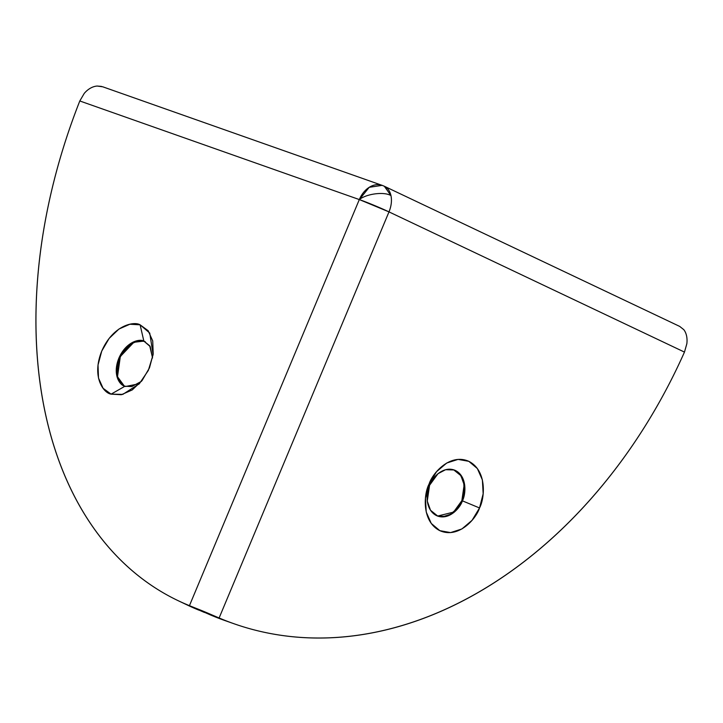 <?xml version="1.0" encoding="UTF-8"?>
<svg xmlns="http://www.w3.org/2000/svg" width="723" height="723" viewBox="0 0 723 723"><rect width="100%" height="100%" fill="white"/><g stroke="black" fill="none" stroke-linecap="round" stroke-linejoin="round"><path stroke-width="1.08" d="M125.549 386.507L139.385 383.714M145.196 341.663L143.85 341.084L150.185 346.543L152.553 357.966M141.464 381.319L131.785 386.57L124.962 386.227L131.785 386.57L141.464 381.328M152.553 357.948L149.715 345.793L143.85 341.084L140.108 324.817L149.742 333.059L153.104 354.686L148.342 370.411L139.286 383.814L122.793 394.387L111.107 394.143L124.962 386.227L111.107 394.143L121.347 394.722L132.228 389.941L142.097 380.524L149.462 367.899L153.195 353.99L152.734 340.922L148.134 330.682L140.108 324.817L129.878 324.238L118.988 329.019L109.119 338.445L101.753 351.071L98.021 364.97L98.491 378.039L103.082 388.287L111.107 394.143C103.552 393.077 91.342 376.837 101.753 351.071C112.806 325.522 133.71 320.967 140.108 324.817L143.85 341.084C139.684 338.572 126.073 341.545 118.87 358.174C112.092 374.957 120.045 385.531 124.962 386.227L123.904 385.793L117.036 376.891L119.539 356.665L133.122 342.078L143.85 341.084L133.845 342.295L120.325 356.538L117.497 376.728L124.202 385.919M462.413 500.849L479.53 507.962C476.303 518.581 458.671 539.042 439.81 530.655C421.346 521.328 423.832 493.682 429.091 484.03L429.561 485.269C426.145 491.559 424.518 509.552 436.547 515.626C448.829 521.084 460.307 507.763 462.413 500.849L453.99 512.417L446.407 516.403L437.84 516.159L430.501 510.239L427.266 501.066L429.561 485.269L437.984 473.701L445.567 469.715L454.134 469.959L461.473 475.879L464.708 485.043L462.413 500.849L461.852 500.65L462.413 500.849C465.829 494.559 467.456 476.565 455.427 470.483C443.145 465.025 431.667 478.346 429.561 485.269L429.091 484.03L425.458 498.201L426.227 512.038L431.26 523.434L439.81 530.655L450.565 532.598L461.889 528.965L472.065 520.316L479.53 507.962L483.163 493.782L482.395 479.945L477.361 468.549L468.811 461.328L458.057 459.394L446.733 463.018L436.556 471.676L429.091 484.03C432.318 473.411 449.941 452.95 468.811 461.328C487.275 470.664 484.781 498.301 479.53 507.962L462.413 500.849M437.56 516.059L453.547 512.128L461.852 500.65L464.22 491.423L463.723 482.413L460.443 474.993L454.875 470.293M187.049 604.907L204.41 612.444L196.096 608.341A22.747 1.175 -157.3 0 1 212.074 614.975L196.096 608.341A22.747 1.175 22.7 0 1 212.074 614.975L219.114 617.984C238.689 626.29 259.06 632.029 280.244 635.183C301.428 638.337 323.045 638.861 345.088 636.746C367.139 634.631 389.227 629.923 411.351 622.611C433.484 615.309 455.255 605.531 476.683 593.294C498.102 581.048 518.798 566.561 538.752 549.823C558.716 533.077 577.587 514.387 595.372 493.737C613.158 473.095 629.543 450.863 644.527 427.04C659.503 403.217 672.815 378.237 684.464 352.092L388.992 211.884L684.464 352.092L686.85 343.696A22.747 15.255 -64.6 0 0 683.804 329.67L679.683 326.398L683.804 329.67A22.747 15.255 115.4 0 1 686.85 343.696L684.464 352.092A454.966 336.755 -70.6 0 1 235.02 624.103A454.966 336.755 -70.6 0 1 219.114 617.984L388.992 211.884A22.747 1.175 -157.3 0 0 359.313 199.566A22.747 16.837 -70.6 0 1 382.015 185.305A22.747 16.837 -70.6 0 1 383.335 185.838A22.747 15.255 115.4 0 1 384.41 186.29A22.747 15.255 115.4 0 1 390.962 195.581A22.747 15.255 115.4 0 1 388.992 211.884C391.333 206.118 391.993 200.678 390.962 195.581C384.148 191.496 366.751 193.692 359.313 199.566L388.992 211.884L219.114 617.984L212.074 614.975L204.302 612.236L210.239 614.848A454.966 336.755 109.4 0 0 226.136 620.976M102.765 86.805L97.162 86.037A22.747 16.837 109.4 0 0 84.23 93.421L79.801 100.967A454.966 305.025 115.4 0 0 177.515 600.379A454.966 305.025 115.4 0 0 189.444 605.657L196.096 608.341L189.444 605.657L359.313 199.566L79.801 100.967L359.313 199.566C366.751 193.692 384.148 191.496 390.962 195.581L384.32 186.245L382.133 185.35L369.227 187.311L359.313 199.566L189.444 605.657C171.595 598.427 154.993 588.802 139.638 576.782C124.275 564.762 110.447 550.565 98.129 534.18C85.811 517.795 75.237 499.521 66.399 479.358C57.56 459.186 50.619 437.487 45.567 414.252C40.524 391.016 37.46 366.66 36.385 341.184C35.3 315.707 36.231 289.552 39.159 262.738C42.088 235.924 46.968 208.911 53.809 181.708C60.642 154.505 69.309 127.591 79.801 100.967L84.23 93.421A22.747 16.837 -70.6 0 1 97.162 86.037L101.563 86.426M120.325 382.693L117.334 376.023L117.027 367.51L119.458 358.454L124.257 350.23L130.682 344.103L137.768 340.985L144.437 341.364M225.883 620.885L210.239 614.848M442.991 516.692L450.366 514.333L456.99 508.694L461.852 500.65L464.157 484.853L460.922 475.68L453.583 469.76M186.896 604.835A454.966 305.025 -64.6 0 0 198.825 610.113M232.67 623.28L224.79 620.497M178.518 600.858L187.908 605.314M679.81 326.462L384.32 186.245M382.133 185.35L102.594 86.742M124.492 386.064L123.904 385.793"/></g></svg>
